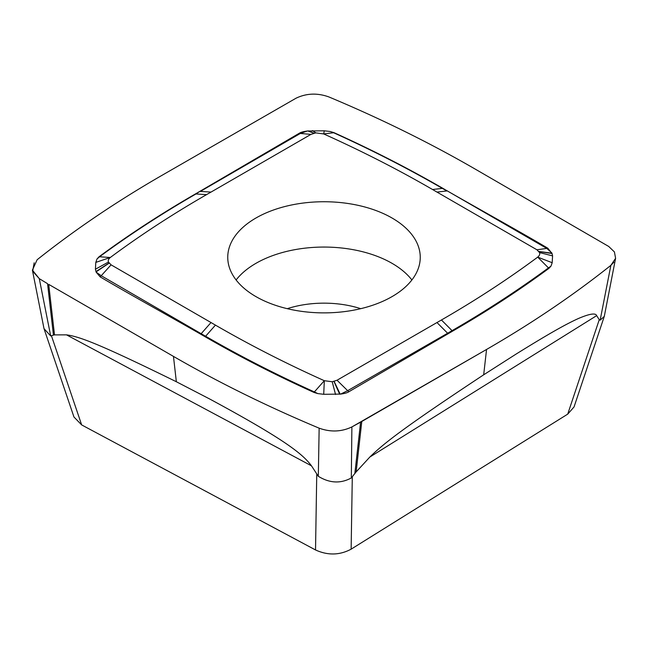 <?xml version="1.0" encoding="UTF-8"?>
<svg xmlns="http://www.w3.org/2000/svg" width="648" height="648" viewBox="0 0 648 648"><rect width="100%" height="100%" fill="white"/><g stroke="black" fill="none" stroke-linecap="round" stroke-linejoin="round"><path stroke-width="0.97" d="M44.007 328.641L50.682 335.931L39.285 278.656L32.4 270.119L44.007 328.641L73.961 417.004L81.656 424.918L315.527 549.958C327.791 555.563 339.657 555.295 351.135 549.164L567.713 414.137L574.039 406.952L604.284 316.41L615.6 258.301L610.87 265.348A1214.239 701.039 180 0 1 486.551 349.458L351.888 426.927L361.786 421.484L356.141 471.922L369.822 457.059C384.159 443.038 404.7 427.056 483.683 374.795L516.075 354.091C551.432 332.116 566.943 323.725 578.3 318.557C589.51 313.754 595.634 312.773 596.678 315.625L599.246 319.707L600.153 320.144L604.284 316.41M356.141 471.922L354.845 473.51L360.596 422.156M351.313 477.957L351.888 426.927C341.496 431.868 330.577 432.289 319.148 428.174A1214.239 701.039 180 0 1 173.47 356.4L48.705 284.367L54.505 334.894L66.493 334.854C79.437 336.579 98.974 343.732 176.345 381.737L209.693 398.998C287.85 441.142 303.151 454.775 311.477 465.823L318.322 476.304C329.573 483.238 340.573 483.789 351.313 477.957L354.845 473.51M54.505 334.894L53.444 335.121L47.547 283.678L39.285 278.656L47.547 283.678M50.682 335.931L53.444 335.121M37.13 259.751A1214.239 701.039 180 0 1 161.441 175.649L296.104 98.172L161.441 175.649A1214.239 701.039 180 0 0 37.13 259.751L32.4 270.119M296.104 98.172C306.504 93.231 317.415 92.818 328.844 96.925A1214.239 701.039 180 0 1 474.522 168.699L608.707 246.451L474.522 168.699A1214.239 701.039 180 0 0 328.844 96.925C317.415 92.818 306.504 93.239 296.104 98.172M608.707 246.451L614.426 251.942L615.6 258.293M100.165 276.874L101.234 275.724L96.155 272.152L100.165 276.874C128.644 293.763 169.355 316.184 200.718 334.198L205.157 336.774C239.46 356.594 275.724 375.143 313.94 392.413L317.812 393.595L314.369 391.927L313.94 392.413M96.155 272.152L95.418 269.22L95.799 262.391L110.282 257.499A1156.283 667.57 180 0 1 206.55 194.635L195.445 193.938L299.182 133.318C300.696 132.314 303.418 131.544 307.363 131.009L324.275 130.799L323.676 133.925A1156.283 667.57 180 0 1 432.548 189.508L442.843 188.325L447.282 190.901C478.637 208.915 519.348 231.344 547.827 248.225L552.039 253.506L552.582 255.879L552.193 262.715L537.71 257.126A1156.283 667.57 180 0 1 441.442 319.982L452.555 331.16L348.81 391.781C347.304 392.785 344.574 393.555 340.637 394.089L323.716 394.3L317.812 393.595M452.555 331.16C486.891 311.356 519.008 290.426 548.921 268.353L550.986 266.126L548.459 267.899L537.71 257.126C539.525 255.579 540.132 254.065 539.533 252.574L536.925 249.788L546.758 248.403L551.837 252.947M552.193 262.715L550.986 266.126M442.843 188.325C408.54 168.504 372.276 149.963 334.052 132.686L330.188 131.504L333.623 132.751L323.676 133.925L315.795 132.872L310.959 134.379L300.34 133.456L307.363 131.009M324.275 130.799L330.188 131.504M195.445 193.938C161.109 213.743 128.984 234.681 99.071 256.746L97.014 258.973L99.541 256.778L110.282 257.499C108.467 259.038 107.86 260.561 108.459 262.051L111.075 264.838L101.234 275.724L201.163 333.696L211.013 322.542L111.075 264.838M95.799 262.391L97.014 258.973M613.834 262.278L610.87 265.348L600.153 320.144M351.888 426.927C341.496 431.868 330.577 432.281 319.148 428.174L318.322 476.304M323.716 394.3L324.316 380.7A1156.283 667.57 180 0 1 215.444 325.118L205.157 336.774M200.718 334.198L201.163 333.696L205.627 336.247C239.946 356.052 276.194 374.609 314.369 391.927L324.316 380.7L332.205 381.753L337.033 380.238L347.66 390.679L340.637 394.089M199.892 191.371L195.947 193.979C161.636 213.783 129.495 234.714 99.541 256.778L99.071 256.746M299.182 133.318L300.34 133.456L200.378 191.411L211.013 192.083L310.959 134.379M334.052 132.686L333.623 132.751C371.806 150.02 408.054 168.569 442.373 188.39L446.828 190.958L436.979 192.083L536.925 249.788M447.282 190.901L546.758 248.403L547.827 248.225M548.921 268.353L548.459 267.899C518.497 289.915 486.365 310.838 452.045 330.658L447.614 333.242L436.979 322.542L337.033 380.238M448.1 333.728L447.614 333.242L347.66 390.679L348.81 391.781M215.444 325.118L211.013 322.542M441.442 319.982L436.979 322.542M432.548 189.508L436.979 192.083M206.55 194.635L211.013 192.083M392.056 218.02A96.252 55.574 0 0 0 287.161 205.967A96.252 55.574 0 0 0 227.748 257.313A96.252 55.574 0 0 0 255.936 296.606A96.252 55.574 0 0 0 360.831 308.651A96.252 55.574 0 0 0 420.252 257.313A96.252 55.574 0 0 0 392.056 218.02M236.115 279.968A96.252 55.574 180 0 1 392.056 263.339A96.252 55.574 180 0 1 411.885 279.968M319.148 428.174A1214.239 701.039 180 0 1 173.47 356.4L48.705 284.367M39.285 278.656L32.675 271.188L34.166 262.821M610.87 265.348A1214.239 701.039 180 0 1 486.551 349.458L361.786 421.484M599.246 319.707L567.713 414.137M596.678 315.625L369.822 457.059M351.135 549.164L352.293 476.969M316.742 474.433L315.527 549.958M311.477 465.823L66.493 334.854M81.656 424.918L51.508 335.98M486.551 349.458L483.683 374.795M173.47 356.4L176.345 381.737M96.058 271.893L109.091 263.169M95.961 271.601L109.002 263.056M95.418 269.22L108.459 262.051M307.808 130.953L313.851 133.237M308.327 130.896L314.045 133.188M312.441 130.58L315.795 132.872M551.934 253.206L538.909 251.456M552.039 253.506L538.99 251.562M552.582 255.879L539.533 252.574M340.184 394.146L334.141 381.389M339.665 394.211L333.955 381.437M335.551 394.519L332.205 381.753M360.75 308.675A75.395 43.529 0 0 0 287.25 308.675"/></g></svg>
